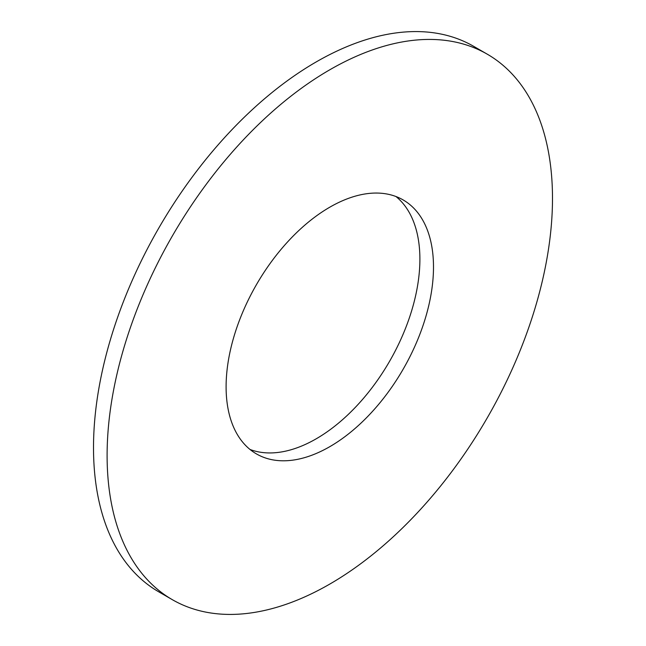 <?xml version="1.0" encoding="UTF-8"?>
<svg xmlns="http://www.w3.org/2000/svg" width="646" height="646" viewBox="0 0 646 646"><rect width="100%" height="100%" fill="white"/><g stroke="black" fill="none" stroke-linecap="round" stroke-linejoin="round"><path stroke-width="0.97" d="M249.994 449.454A146.65 84.666 120 0 0 316.201 438.812A146.65 84.666 120 0 0 410.057 315.789A146.65 84.666 120 0 0 396.006 196.546M329.799 446.669A146.65 84.666 120 0 0 425.601 317.436A146.65 84.666 120 0 0 403.128 199.921A146.65 84.666 120 0 0 329.799 207.188A146.65 84.666 120 0 0 233.997 336.413A146.65 84.666 120 0 0 256.478 453.928A146.65 84.666 120 0 0 329.799 446.669M329.799 69.776A314.933 181.833 120 0 0 124.056 347.306A314.933 181.833 120 0 0 172.329 599.674A314.933 181.833 120 0 0 329.799 584.073A314.933 181.833 120 0 0 535.542 306.543A314.933 181.833 120 0 0 487.27 54.183A314.933 181.833 120 0 0 329.799 69.776M487.27 54.183L473.671 46.326A314.933 181.833 120 0 0 316.201 61.927A314.933 181.833 120 0 0 110.458 339.457A314.933 181.833 120 0 0 158.73 591.817L172.329 599.674"/></g></svg>
